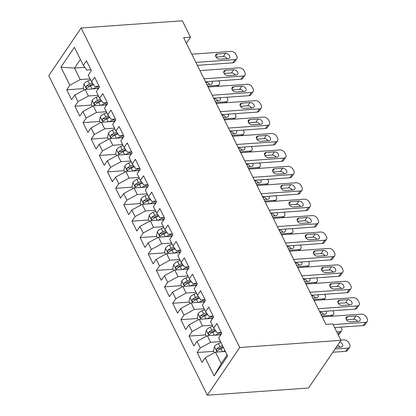 <?xml version="1.0" encoding="UTF-8"?>
<svg xmlns="http://www.w3.org/2000/svg" width="416" height="416" viewBox="0 0 416 416"><rect width="100%" height="100%" fill="white"/><g stroke="black" fill="none" stroke-linecap="round" stroke-linejoin="round"><path stroke-width="0.62" d="M186.384 43.259L190.486 37.222L183.628 37.705L325.941 324.392L332.8 323.908L340.948 340.33L308.521 388.029L207.35 395.2L48.734 75.67L81.162 27.971L239.777 347.5L207.35 395.2M84.781 67.366L74.516 68.094L60.892 67.168L69.857 85.228L66.747 89.804L71.635 99.658L74.75 95.082L78.01 101.65L74.896 106.226L79.789 116.08L82.898 111.498L86.159 118.071L83.049 122.647L87.937 132.496L91.052 127.92L94.307 134.488L91.198 139.064L96.091 148.918L99.2 144.342L102.461 150.909L99.351 155.485L104.239 165.334L107.349 160.758L110.609 167.326L107.5 171.907L112.393 181.756L115.502 177.18L118.763 183.747L115.653 188.323L120.541 198.177L123.651 193.601L126.911 200.169L123.802 204.745L128.695 214.594L131.804 210.018L135.065 216.585L131.95 221.161L136.843 231.015L139.953 226.439L143.213 233.007L140.104 237.583L144.992 247.437L148.106 242.861L151.367 249.428L148.252 254.004L153.145 263.853L156.255 259.277L159.515 265.845L156.406 270.421L161.294 280.275L164.408 275.699L167.669 282.266L164.554 286.842L169.447 296.696L172.557 292.115L175.817 298.688L172.708 303.264L177.596 313.113L180.71 308.537L183.971 315.104L180.856 319.68L185.749 329.534L188.859 324.958L192.119 331.526L189.01 336.102L193.898 345.956L197.012 341.375L200.273 347.942L197.158 352.524L202.051 362.372L205.161 357.796L215.524 352.154L221.229 363.646L227.12 354.988M60.892 67.168L74.386 47.315L83.356 65.374L86.71 70.044L90.906 69.748M221.229 363.646L214.126 375.856L227.625 356.002L218.66 337.943L221.77 333.367L216.876 323.513L213.767 328.089L210.506 321.521L213.616 316.945L208.728 307.096L205.618 311.672L202.358 305.105L205.468 300.529L200.58 290.675L197.465 295.251L194.204 288.683L197.319 284.107L192.426 274.253L189.316 278.834L186.056 272.262L189.166 267.686L184.278 257.837L181.163 262.413L177.902 255.845L181.017 251.269L176.124 241.415L173.014 245.991L169.754 239.424L172.864 234.848L167.976 224.994L164.861 229.575L161.6 223.007L164.715 218.426L159.822 208.577L156.712 213.153L153.452 206.586L156.562 202.01L151.674 192.156L148.559 196.732L145.298 190.164L148.413 185.588L143.52 175.739L140.41 180.315L137.15 173.748L140.26 169.172L135.372 159.318L132.257 163.894L128.996 157.326L132.111 152.75L127.218 142.896L124.108 147.472L120.848 140.904L123.958 136.328L119.07 126.48L115.96 131.056L112.7 124.488L115.809 119.912L110.916 110.058L107.806 114.634L104.546 108.066L107.656 103.49L102.768 93.636L99.658 98.218L96.398 91.645L99.507 87.069L94.614 77.22L91.504 81.796L88.244 75.228L91.359 70.652L86.466 60.798L83.356 65.374M214.126 375.856L205.161 357.796M220.475 341.604L210.636 342.3L207.376 335.733L220.808 334.781M200.273 347.942L210.636 342.3M197.012 341.375L207.376 335.733M212.326 325.182L202.483 325.884L199.222 319.316L212.654 318.36M192.119 331.526L202.483 325.884M188.859 324.958L199.222 319.316M213.767 328.089L217.121 332.764L221.322 332.462L214.817 335.208M204.173 308.766L194.334 309.462L191.074 302.895L204.506 301.943M183.971 315.104L194.334 309.462M180.71 308.537L191.074 302.895M205.618 311.672L208.972 316.342L213.169 316.046M196.024 292.344L186.181 293.041L182.92 286.473L196.357 285.522M175.817 298.688L186.181 293.041M172.557 292.115L182.92 286.473M197.465 295.251L200.819 299.92L205.02 299.624L198.515 302.364M187.871 275.928L178.032 276.624L174.772 270.057L188.204 269.105M167.669 282.266L178.032 276.624M164.408 275.699L174.772 270.057M189.316 278.834L192.67 283.504L196.867 283.202M179.722 259.506L169.879 260.203L166.618 253.635L180.055 252.684M159.515 265.845L169.879 260.203M156.255 259.277L166.618 253.635M181.163 262.413L184.517 267.082L188.718 266.786L182.213 269.526M171.569 243.084L161.73 243.781L158.47 237.214L171.902 236.262M151.367 249.428L161.73 243.781M148.106 242.861L158.47 237.214M173.014 245.991L176.368 250.661L180.565 250.364M163.42 226.668L153.582 227.365L150.322 220.797L163.753 219.846M143.213 233.007L153.582 227.365M139.953 226.439L150.322 220.797M164.861 229.575L168.215 234.244L172.416 233.948L165.911 236.688M155.267 210.246L145.428 210.943L142.168 204.376L155.6 203.424M135.065 216.585L145.428 210.943M131.804 210.018L142.168 204.376M156.712 213.153L160.066 217.823L164.268 217.526M147.118 193.825L137.28 194.527L134.02 187.954L147.451 187.002M126.911 200.169L137.28 194.527M123.651 193.601L134.02 187.954M148.559 196.732L151.913 201.406L156.114 201.105L149.609 203.85M138.965 177.408L129.126 178.105L125.866 171.538L139.298 170.586M118.763 183.747L129.126 178.105M115.502 177.18L125.866 171.538M140.41 180.315L143.764 184.985L147.966 184.688M130.816 160.987L120.978 161.684L117.718 155.116L131.149 154.164M110.609 167.326L120.978 161.684M107.349 160.758L117.718 155.116M132.257 163.894L135.611 168.563L139.812 168.267L133.307 171.007M122.668 144.565L112.824 145.267L109.564 138.7L122.996 137.743M102.461 150.909L112.824 145.267M99.2 144.342L109.564 138.7M124.108 147.472L127.462 152.147L131.664 151.845M114.514 128.149L104.676 128.846L101.416 122.278L114.847 121.326M94.307 134.488L104.676 128.846M91.052 127.92L101.416 122.278M115.96 131.056L119.309 135.725L123.51 135.429L117.01 138.169M106.366 111.727L96.522 112.424L93.262 105.856L106.694 104.905M86.159 118.071L96.522 112.424M82.898 111.498L93.262 105.856M107.806 114.634L111.16 119.304L115.362 119.007M98.212 95.311L88.374 96.008L85.114 89.44L98.545 88.488M78.01 101.65L88.374 96.008M74.75 95.082L85.114 89.44M99.658 98.218L103.007 102.887L107.208 102.586L100.708 105.331M90.064 78.889L80.22 79.586L74.516 68.094L80.402 59.431M69.857 85.228L80.22 79.586M91.504 81.796L94.858 86.466L99.06 86.169M190.486 37.222L182.333 20.8L81.162 27.971M340.948 340.33L239.777 347.5M225.368 351.458L215.524 352.154M66.747 89.804L83.377 88.629M74.896 106.226L91.525 105.045M83.049 122.647L99.679 121.467M91.198 139.064L107.827 137.888M99.351 155.485L115.981 154.305M107.5 171.907L124.129 170.726M115.653 188.323L132.283 187.143M123.802 204.745L140.431 203.564M131.95 221.161L148.585 219.986M140.104 237.583L156.733 236.402M148.252 254.004L164.887 252.824M156.406 270.421L173.035 269.246M164.554 286.842L181.184 285.662M172.708 303.264L189.337 302.084M180.856 319.68L197.486 318.505M189.01 336.102L205.639 334.922M197.158 352.524L213.788 351.343M191.807 54.179L230.948 51.407A4.181 2.787 34.2 0 1 236.007 54.449L236.824 56.087A4.181 2.787 34.2 0 1 236.85 58.682A4.181 2.787 34.2 0 1 235.024 59.618L195.879 62.39M197.35 65.354L232.83 62.837L235.024 59.618M225.508 53.321A3.344 2.231 -145.8 0 1 228.94 54.865A3.344 2.231 -145.8 0 1 229.58 57.829A3.344 2.231 -145.8 0 1 228.114 58.578L219.887 59.16A3.344 2.231 -145.8 0 1 216.45 57.616A3.344 2.231 -145.8 0 1 215.816 54.652A3.344 2.231 -145.8 0 1 217.277 53.903L225.508 53.321L223.314 56.545A3.344 2.231 -145.8 0 1 227.172 58.64M216.029 57.06L223.314 56.545M236.85 58.682L234.66 61.906A4.181 2.787 -145.8 0 1 232.83 62.837M96.621 88.624L99.19 87.537M218.774 80.834L219.294 81.874A4.181 2.787 34.2 0 1 219.32 84.469A4.181 2.787 34.2 0 1 217.495 85.4L207.646 86.096M92.555 88.91L99.044 86.169M84.063 90.012L83.096 88.067L84.037 83.845A5.543 2.668 -26.4 0 1 87.984 80.912L90.532 79.836M209.648 84.427A3.344 2.231 34.2 0 0 205.79 82.326L205.78 82.332M92.279 82.872L89.534 84.027A5.543 2.668 153.6 0 0 86.455 85.987L86.081 86.694L86.273 87.859L86.746 88.223L87.433 87.953A5.543 2.668 -26.4 0 1 90.511 85.998L93.59 84.698M86.455 85.987L88.92 85.81A2.824 1.357 -26.4 0 1 89.804 85.342L93.064 83.964M206.913 84.62L210.584 84.36A3.344 2.231 34.2 0 0 212.051 83.616A3.344 2.231 34.2 0 0 211.91 81.318M199.956 70.6L239.096 67.824A4.181 2.787 34.2 0 1 244.156 70.866L244.972 72.509A4.181 2.787 34.2 0 1 245.003 75.104A4.181 2.787 34.2 0 1 243.173 76.034L204.032 78.811M205.504 81.775L240.984 79.258L243.173 76.034M233.657 69.742A3.344 2.231 -145.8 0 1 237.089 71.282A3.344 2.231 -145.8 0 1 237.728 74.251A3.344 2.231 -145.8 0 1 236.267 74.994L228.036 75.577A3.344 2.231 -145.8 0 1 224.604 74.038A3.344 2.231 -145.8 0 1 223.964 71.074A3.344 2.231 -145.8 0 1 225.425 70.325L233.657 69.742L231.468 72.966A3.344 2.231 -145.8 0 1 235.326 75.062M224.177 73.481L231.468 72.966M245.003 75.104L242.809 78.328A4.181 2.787 -145.8 0 1 240.984 79.258M208.104 87.022L247.25 84.245A4.181 2.787 34.2 0 1 252.309 87.287L253.126 88.93A4.181 2.787 34.2 0 1 253.152 91.525A4.181 2.787 34.2 0 1 251.326 92.456L212.181 95.233M213.652 98.192L249.132 95.68L251.326 92.456M241.81 86.159A3.344 2.231 -145.8 0 1 245.242 87.703A3.344 2.231 -145.8 0 1 245.882 90.667A3.344 2.231 -145.8 0 1 244.416 91.416L236.184 91.998A3.344 2.231 -145.8 0 1 232.752 90.459A3.344 2.231 -145.8 0 1 232.118 87.49A3.344 2.231 -145.8 0 1 233.579 86.746L241.81 86.159L239.616 89.383A3.344 2.231 -145.8 0 1 243.474 91.484M232.326 89.903L239.616 89.383M253.152 91.525L250.962 94.744A4.181 2.787 -145.8 0 1 249.132 95.68M104.77 105.04L107.344 103.958M226.928 97.25L227.443 98.29A4.181 2.787 34.2 0 1 227.474 100.885A4.181 2.787 34.2 0 1 225.644 101.821L215.8 102.518M92.212 106.428L91.25 104.489L92.186 100.266A5.543 2.668 -26.4 0 1 96.138 97.328L98.68 96.252M217.797 100.849A3.344 2.231 34.2 0 0 213.938 98.748L214.349 98.145M100.428 99.289L97.687 100.448A5.543 2.668 153.6 0 0 94.604 102.404L94.229 103.111L94.422 104.276L94.895 104.645L95.581 104.374A5.543 2.668 -26.4 0 1 98.665 102.419L101.743 101.119M94.604 102.404L97.074 102.232A2.824 1.357 -26.4 0 1 97.958 101.764L101.213 100.386M215.067 101.041L218.738 100.781A3.344 2.231 34.2 0 0 220.199 100.032A3.344 2.231 34.2 0 0 220.059 97.739M112.923 121.462L115.492 120.375M235.076 113.672L235.596 114.712A4.181 2.787 34.2 0 1 235.622 117.307A4.181 2.787 34.2 0 1 233.797 118.238L223.948 118.94M108.857 121.748L115.346 119.007M100.365 122.85L99.398 120.905L100.339 116.688A5.543 2.668 -26.4 0 1 104.286 113.75L106.834 112.674M225.945 117.265A3.344 2.231 34.2 0 0 222.087 115.17L222.498 114.566M108.581 115.71L105.836 116.87A5.543 2.668 153.6 0 0 102.757 118.825L102.383 119.532L102.575 120.697L103.043 121.061L103.735 120.796A5.543 2.668 -26.4 0 1 106.813 118.841L109.892 117.541M102.757 118.825L105.222 118.648A2.824 1.357 -26.4 0 1 106.106 118.186L109.366 116.808M223.215 117.458L226.886 117.198A3.344 2.231 34.2 0 0 228.353 116.454A3.344 2.231 34.2 0 0 228.207 114.161M216.258 103.438L255.398 100.667A4.181 2.787 34.2 0 1 260.458 103.709L261.274 105.347A4.181 2.787 34.2 0 1 261.305 107.942A4.181 2.787 34.2 0 1 259.475 108.878L220.334 111.649M221.806 114.613L257.286 112.096L259.475 108.878M249.959 102.58A3.344 2.231 -145.8 0 1 253.391 104.125A3.344 2.231 -145.8 0 1 254.03 107.089A3.344 2.231 -145.8 0 1 252.569 107.838L244.338 108.42A3.344 2.231 -145.8 0 1 240.906 106.876A3.344 2.231 -145.8 0 1 240.266 103.912A3.344 2.231 -145.8 0 1 241.727 103.163L249.959 102.58L247.77 105.804A3.344 2.231 -145.8 0 1 251.628 107.9M240.479 106.319L247.77 105.804M261.305 107.942L259.111 111.166A4.181 2.787 -145.8 0 1 257.286 112.096M224.406 119.86L263.552 117.083A4.181 2.787 34.2 0 1 268.611 120.125L269.422 121.768A4.181 2.787 34.2 0 1 269.454 124.363A4.181 2.787 34.2 0 1 267.623 125.294L228.483 128.071M229.954 131.035L265.434 128.518L267.623 125.294M258.112 119.002A3.344 2.231 -145.8 0 1 261.544 120.541A3.344 2.231 -145.8 0 1 262.184 123.51A3.344 2.231 -145.8 0 1 260.718 124.254L252.486 124.836A3.344 2.231 -145.8 0 1 249.054 123.297A3.344 2.231 -145.8 0 1 248.414 120.328A3.344 2.231 -145.8 0 1 249.881 119.584L258.112 119.002L255.918 122.226A3.344 2.231 -145.8 0 1 259.776 124.322M248.628 122.741L255.918 122.226M269.454 124.363L267.264 127.587A4.181 2.787 -145.8 0 1 265.434 128.518M121.072 137.883L123.64 136.796M243.23 130.094L243.745 131.134A4.181 2.787 34.2 0 1 243.776 133.728A4.181 2.787 34.2 0 1 241.946 134.659L232.102 135.356M108.514 139.266L107.552 137.327L108.488 133.104A5.543 2.668 -26.4 0 1 112.44 130.166L114.982 129.095M234.099 133.687A3.344 2.231 34.2 0 0 230.24 131.586L230.651 130.983M116.73 132.132L113.989 133.286A5.543 2.668 153.6 0 0 110.906 135.242L110.531 135.954L110.724 137.114L111.197 137.483L111.883 137.212A5.543 2.668 -26.4 0 1 114.967 135.257L118.045 133.957M110.906 135.242L113.376 135.07A2.824 1.357 -26.4 0 1 114.26 134.602L117.515 133.224M231.369 133.879L235.04 133.619A3.344 2.231 34.2 0 0 236.501 132.87A3.344 2.231 34.2 0 0 236.361 130.577M129.225 154.3L131.794 153.213M251.378 146.51L251.898 147.55A4.181 2.787 34.2 0 1 251.924 150.145A4.181 2.787 34.2 0 1 250.099 151.081L240.25 151.778M125.159 154.591L131.648 151.85M116.667 155.688L115.7 153.748L116.641 149.526A5.543 2.668 -26.4 0 1 120.588 146.588L123.136 145.512M242.247 150.103A3.344 2.231 34.2 0 0 238.389 148.008L238.378 148.008M124.878 148.548L122.138 149.708A5.543 2.668 153.6 0 0 119.059 151.663L118.685 152.37L118.877 153.535L119.345 153.904L120.037 153.634A5.543 2.668 -26.4 0 1 123.115 151.679L126.194 150.379M119.059 151.663L121.524 151.486A2.824 1.357 -26.4 0 1 122.408 151.024L125.668 149.646M239.517 150.301L243.188 150.041A3.344 2.231 34.2 0 0 244.655 149.292A3.344 2.231 34.2 0 0 244.509 146.999M232.56 136.282L271.7 133.505A4.181 2.787 34.2 0 1 276.76 136.547L277.576 138.19A4.181 2.787 34.2 0 1 277.607 140.78A4.181 2.787 34.2 0 1 275.777 141.716L236.636 144.487M238.103 147.451L273.588 144.94L275.777 141.716M266.261 135.418A3.344 2.231 -145.8 0 1 269.693 136.963A3.344 2.231 -145.8 0 1 270.332 139.927A3.344 2.231 -145.8 0 1 268.871 140.676L260.64 141.258A3.344 2.231 -145.8 0 1 257.208 139.719A3.344 2.231 -145.8 0 1 256.568 136.75A3.344 2.231 -145.8 0 1 258.029 136.006L266.261 135.418L264.072 138.642A3.344 2.231 -145.8 0 1 267.93 140.743M256.781 139.162L264.072 138.642M277.607 140.78L275.413 144.004A4.181 2.787 -145.8 0 1 273.588 144.94M137.374 170.721L139.942 169.634M259.532 162.932L260.047 163.972A4.181 2.787 34.2 0 1 260.078 166.566A4.181 2.787 34.2 0 1 258.248 167.497L248.404 168.194M124.816 172.11L123.854 170.165L124.79 165.948A5.543 2.668 -26.4 0 1 128.742 163.01L131.284 161.933M250.401 166.525A3.344 2.231 34.2 0 0 246.542 164.429L246.953 163.821M133.032 164.97L130.286 166.13A5.543 2.668 153.6 0 0 127.208 168.085L126.833 168.792L127.026 169.957L127.499 170.321L128.185 170.056A5.543 2.668 -26.4 0 1 131.269 168.1L134.342 166.8M127.208 168.085L129.678 167.908A2.824 1.357 -26.4 0 1 130.556 167.44L133.817 166.067M247.671 166.717L251.342 166.457A3.344 2.231 34.2 0 0 252.803 165.714A3.344 2.231 34.2 0 0 252.663 163.42M240.708 152.698L279.854 149.926A4.181 2.787 34.2 0 1 284.913 152.963L285.724 154.606A4.181 2.787 34.2 0 1 285.756 157.201A4.181 2.787 34.2 0 1 283.925 158.132L244.785 160.909M246.256 163.873L281.736 161.356L283.925 158.132M274.414 151.84A3.344 2.231 -145.8 0 1 277.846 153.379A3.344 2.231 -145.8 0 1 278.481 156.348A3.344 2.231 -145.8 0 1 277.02 157.092L268.788 157.68A3.344 2.231 -145.8 0 1 265.356 156.135A3.344 2.231 -145.8 0 1 264.716 153.171A3.344 2.231 -145.8 0 1 266.183 152.422L274.414 151.84L272.22 155.064A3.344 2.231 -145.8 0 1 276.078 157.16M264.93 155.579L272.22 155.064M285.756 157.201L283.566 160.425A4.181 2.787 -145.8 0 1 281.736 161.356M145.522 187.143L148.096 186.056M267.68 179.353L268.195 180.393A4.181 2.787 34.2 0 1 268.226 182.988A4.181 2.787 34.2 0 1 266.396 183.919L256.552 184.616M141.461 187.429L147.95 184.688M132.969 188.526L132.002 186.586L132.943 182.364A5.543 2.668 -26.4 0 1 136.89 179.426L139.438 178.355M258.549 182.946A3.344 2.231 34.2 0 0 254.691 180.846L254.68 180.846M141.18 181.386L138.44 182.546A5.543 2.668 153.6 0 0 135.361 184.501L134.987 185.214L135.179 186.373L135.647 186.742L136.339 186.472A5.543 2.668 -26.4 0 1 139.417 184.517L142.496 183.217M135.361 184.501L137.826 184.33A2.824 1.357 -26.4 0 1 138.71 183.862L141.97 182.484M255.819 183.139L259.49 182.879A3.344 2.231 34.2 0 0 260.957 182.13A3.344 2.231 34.2 0 0 260.811 179.837M248.862 169.12L288.002 166.343A4.181 2.787 34.2 0 1 293.062 169.385L293.878 171.028A4.181 2.787 34.2 0 1 293.904 173.623A4.181 2.787 34.2 0 1 292.079 174.554L252.938 177.33M254.405 180.294L289.884 177.778L292.079 174.554M282.563 168.262A3.344 2.231 -145.8 0 1 285.995 169.801A3.344 2.231 -145.8 0 1 286.634 172.77A3.344 2.231 -145.8 0 1 285.173 173.514L276.942 174.096A3.344 2.231 -145.8 0 1 273.51 172.557A3.344 2.231 -145.8 0 1 272.87 169.588A3.344 2.231 -145.8 0 1 274.331 168.844L282.563 168.262L280.374 171.48A3.344 2.231 -145.8 0 1 284.232 173.581M273.083 172L280.374 171.48M293.904 173.623L291.715 176.847A4.181 2.787 -145.8 0 1 289.884 177.778M257.01 185.541L296.156 182.764A4.181 2.787 34.2 0 1 301.215 185.806L302.026 187.444A4.181 2.787 34.2 0 1 302.058 190.039A4.181 2.787 34.2 0 1 300.227 190.975L261.087 193.747M262.558 196.711L298.038 194.199L300.227 190.975M290.711 184.678A3.344 2.231 -145.8 0 1 294.148 186.222A3.344 2.231 -145.8 0 1 294.783 189.186A3.344 2.231 -145.8 0 1 293.322 189.935L285.09 190.518A3.344 2.231 -145.8 0 1 281.658 188.973A3.344 2.231 -145.8 0 1 281.018 186.009A3.344 2.231 -145.8 0 1 282.485 185.26L290.711 184.678L288.522 187.902A3.344 2.231 -145.8 0 1 292.38 190.003M281.232 188.417L288.522 187.902M302.058 190.039L299.868 193.263A4.181 2.787 -145.8 0 1 298.038 194.199M265.164 201.958L304.304 199.186A4.181 2.787 34.2 0 1 309.364 202.223L310.18 203.866A4.181 2.787 34.2 0 1 310.206 206.461A4.181 2.787 34.2 0 1 308.381 207.392L269.235 210.168M270.707 213.132L306.186 210.616L308.381 207.392M298.865 201.1A3.344 2.231 -145.8 0 1 302.297 202.639A3.344 2.231 -145.8 0 1 302.936 205.608A3.344 2.231 -145.8 0 1 301.475 206.352L293.244 206.939A3.344 2.231 -145.8 0 1 289.812 205.395A3.344 2.231 -145.8 0 1 289.172 202.431A3.344 2.231 -145.8 0 1 290.633 201.682L298.865 201.1L296.676 204.324A3.344 2.231 -145.8 0 1 300.534 206.419M289.385 204.838L296.676 204.324M310.206 206.461L308.017 209.685A4.181 2.787 -145.8 0 1 306.186 210.616M273.312 218.379L312.452 215.602A4.181 2.787 34.2 0 1 317.517 218.644L318.328 220.288A4.181 2.787 34.2 0 1 318.36 222.882A4.181 2.787 34.2 0 1 316.529 223.813L277.389 226.59M278.86 229.554L314.34 227.037L316.529 223.813M307.013 217.521A3.344 2.231 -145.8 0 1 310.45 219.06A3.344 2.231 -145.8 0 1 311.085 222.03A3.344 2.231 -145.8 0 1 309.624 222.773L301.392 223.356A3.344 2.231 -145.8 0 1 297.96 221.816A3.344 2.231 -145.8 0 1 297.32 218.847A3.344 2.231 -145.8 0 1 298.787 218.104L307.013 217.521L304.824 220.74A3.344 2.231 -145.8 0 1 308.682 222.841M297.534 221.26L304.824 220.74M318.36 222.882L316.17 226.101A4.181 2.787 -145.8 0 1 314.34 227.037M281.466 234.796L320.606 232.024A4.181 2.787 34.2 0 1 325.666 235.066L326.482 236.704A4.181 2.787 34.2 0 1 326.508 239.299A4.181 2.787 34.2 0 1 324.683 240.235L285.537 243.006M287.009 245.97L322.488 243.454L324.683 240.235M315.167 233.938A3.344 2.231 -145.8 0 1 318.599 235.482A3.344 2.231 -145.8 0 1 319.238 238.446A3.344 2.231 -145.8 0 1 317.772 239.195L309.546 239.777A3.344 2.231 -145.8 0 1 306.114 238.233A3.344 2.231 -145.8 0 1 305.474 235.269A3.344 2.231 -145.8 0 1 306.935 234.52L315.167 233.938L312.978 237.162A3.344 2.231 -145.8 0 1 316.836 239.257M305.687 237.676L312.978 237.162M326.508 239.299L324.319 242.523A4.181 2.787 -145.8 0 1 322.488 243.454M289.614 251.217L328.754 248.44A4.181 2.787 34.2 0 1 333.814 251.482L334.63 253.126A4.181 2.787 34.2 0 1 334.662 255.72A4.181 2.787 34.2 0 1 332.831 256.651L293.691 259.428M295.162 262.392L330.642 259.875L332.831 256.651M323.315 250.359A3.344 2.231 -145.8 0 1 326.747 251.898A3.344 2.231 -145.8 0 1 327.387 254.868A3.344 2.231 -145.8 0 1 325.926 255.611L317.694 256.194A3.344 2.231 -145.8 0 1 314.262 254.654A3.344 2.231 -145.8 0 1 313.622 251.69A3.344 2.231 -145.8 0 1 315.089 250.942L323.315 250.359L321.126 253.583A3.344 2.231 -145.8 0 1 324.984 255.679M313.836 254.098L321.126 253.583M334.662 255.72L332.467 258.944A4.181 2.787 -145.8 0 1 330.642 259.875M297.768 267.639L336.908 264.862A4.181 2.787 34.2 0 1 341.968 267.904L342.784 269.547A4.181 2.787 34.2 0 1 342.81 272.142A4.181 2.787 34.2 0 1 340.985 273.073L301.839 275.85M303.311 278.808L338.79 276.297L340.985 273.073M331.469 266.776A3.344 2.231 -145.8 0 1 334.901 268.32A3.344 2.231 -145.8 0 1 335.54 271.284A3.344 2.231 -145.8 0 1 334.074 272.033L325.848 272.615A3.344 2.231 -145.8 0 1 322.41 271.076A3.344 2.231 -145.8 0 1 321.776 268.107A3.344 2.231 -145.8 0 1 323.237 267.363L331.469 266.776L329.274 270A3.344 2.231 -145.8 0 1 333.133 272.1M321.989 270.52L329.274 270M342.81 272.142L340.621 275.361A4.181 2.787 -145.8 0 1 338.79 276.297M153.676 203.559L156.244 202.472M275.834 195.77L276.349 196.81A4.181 2.787 34.2 0 1 276.38 199.404A4.181 2.787 34.2 0 1 274.55 200.34L264.706 201.037M141.118 204.948L140.156 203.003L141.092 198.786A5.543 2.668 -26.4 0 1 145.044 195.848L147.586 194.771M266.703 199.363A3.344 2.231 34.2 0 0 262.844 197.267L263.255 196.664M149.334 197.808L146.588 198.968A5.543 2.668 153.6 0 0 143.51 200.923L143.135 201.63L143.328 202.795L143.801 203.164L144.487 202.894A5.543 2.668 -26.4 0 1 147.571 200.938L150.644 199.638M143.51 200.923L145.98 200.746A2.824 1.357 -26.4 0 1 146.858 200.283L150.119 198.905M263.973 199.56L267.644 199.3A3.344 2.231 34.2 0 0 269.105 198.552A3.344 2.231 34.2 0 0 268.965 196.258M161.824 219.981L164.398 218.894M283.982 212.191L284.497 213.231A4.181 2.787 34.2 0 1 284.528 215.826A4.181 2.787 34.2 0 1 282.698 216.757L272.854 217.454M157.763 220.267L164.252 217.526M149.271 221.369L148.304 219.424L149.245 215.202A5.543 2.668 -26.4 0 1 153.192 212.269L155.74 211.193M274.851 215.784A3.344 2.231 34.2 0 0 270.993 213.689L270.982 213.689M157.482 214.23L154.742 215.389A5.543 2.668 153.6 0 0 151.663 217.344L151.289 218.052L151.481 219.216L151.949 219.58L152.641 219.315A5.543 2.668 -26.4 0 1 155.719 217.355L158.798 216.055M151.663 217.344L154.128 217.168A2.824 1.357 -26.4 0 1 155.012 216.7L158.272 215.327M272.121 215.977L275.792 215.717A3.344 2.231 34.2 0 0 277.259 214.973A3.344 2.231 34.2 0 0 277.113 212.68M169.978 236.397L172.546 235.316M292.136 228.613L292.651 229.653A4.181 2.787 34.2 0 1 292.682 232.242A4.181 2.787 34.2 0 1 290.852 233.178L281.008 233.875M157.42 237.786L156.458 235.846L157.394 231.624A5.543 2.668 -26.4 0 1 161.346 228.686L163.888 227.609M283.005 232.206A3.344 2.231 34.2 0 0 279.146 230.105L279.557 229.502M165.636 230.646L162.89 231.806A5.543 2.668 153.6 0 0 159.812 233.761L159.437 234.468L159.63 235.633L160.103 236.002L160.789 235.732A5.543 2.668 -26.4 0 1 163.868 233.776L166.946 232.476M159.812 233.761L162.276 233.589A2.824 1.357 -26.4 0 1 163.16 233.121L166.421 231.743M280.27 232.398L283.946 232.138A3.344 2.231 34.2 0 0 285.407 231.39A3.344 2.231 34.2 0 0 285.267 229.096M178.126 252.819L180.7 251.732M300.284 245.029L300.799 246.069A4.181 2.787 34.2 0 1 300.83 248.664A4.181 2.787 34.2 0 1 299 249.595L289.156 250.297M174.065 253.11L180.554 250.364M165.573 254.207L164.606 252.262L165.547 248.045A5.543 2.668 -26.4 0 1 169.494 245.107L172.042 244.031M291.153 248.622A3.344 2.231 34.2 0 0 287.295 246.527L287.284 246.527M173.784 247.068L171.044 248.227A5.543 2.668 153.6 0 0 167.96 250.182L167.591 250.89L167.783 252.054L168.251 252.424L168.943 252.153A5.543 2.668 -26.4 0 1 172.021 250.198L175.1 248.898M167.96 250.182L170.43 250.006A2.824 1.357 -26.4 0 1 171.314 249.543L174.574 248.165M288.423 248.815L292.094 248.555A3.344 2.231 34.2 0 0 293.556 247.811A3.344 2.231 34.2 0 0 293.415 245.518M186.28 269.24L188.848 268.154M308.438 261.451L308.953 262.491A4.181 2.787 34.2 0 1 308.979 265.086A4.181 2.787 34.2 0 1 307.154 266.016L297.305 266.713M173.722 270.629L172.76 268.684L173.696 264.462A5.543 2.668 -26.4 0 1 177.642 261.529L180.19 260.452M299.307 265.044A3.344 2.231 34.2 0 0 295.448 262.943L295.859 262.34M181.938 263.489L179.192 264.644A5.543 2.668 153.6 0 0 176.114 266.604L175.739 267.311L175.932 268.476L176.405 268.84L177.091 268.57A5.543 2.668 -26.4 0 1 180.17 266.614L183.248 265.314M176.114 266.604L178.578 266.427A2.824 1.357 -26.4 0 1 179.462 265.959L182.723 264.581M296.572 265.236L300.248 264.976A3.344 2.231 34.2 0 0 301.709 264.233A3.344 2.231 34.2 0 0 301.569 261.934M194.428 285.657L197.002 284.575M316.586 277.867L317.101 278.907A4.181 2.787 34.2 0 1 317.132 281.502A4.181 2.787 34.2 0 1 315.302 282.438L305.458 283.135M190.367 285.948L196.856 283.208M181.87 287.045L180.908 285.106L181.849 280.883A5.543 2.668 -26.4 0 1 185.796 277.945L188.339 276.869M307.455 281.466A3.344 2.231 34.2 0 0 303.597 279.365L303.586 279.365M190.086 279.906L187.346 281.065A5.543 2.668 153.6 0 0 184.262 283.02L183.888 283.728L184.085 284.892L184.553 285.262L185.24 284.991A5.543 2.668 -26.4 0 1 188.323 283.036L191.402 281.736M184.262 283.02L186.732 282.849A2.824 1.357 -26.4 0 1 187.616 282.381L190.876 281.003M304.725 281.658L308.396 281.398A3.344 2.231 34.2 0 0 309.858 280.649A3.344 2.231 34.2 0 0 309.717 278.356M202.582 302.078L205.15 300.992M324.735 294.289L325.255 295.329A4.181 2.787 34.2 0 1 325.281 297.924A4.181 2.787 34.2 0 1 323.456 298.854L313.607 299.556M190.024 303.467L189.062 301.522L189.998 297.305A5.543 2.668 -26.4 0 1 193.944 294.367L196.492 293.29M315.609 297.882A3.344 2.231 34.2 0 0 311.75 295.786L312.161 295.183M198.24 296.327L195.494 297.487A5.543 2.668 153.6 0 0 192.416 299.442L192.041 300.149L192.234 301.314L192.707 301.678L193.393 301.413A5.543 2.668 -26.4 0 1 196.472 299.458L199.55 298.158M192.416 299.442L194.88 299.265A2.824 1.357 -26.4 0 1 195.764 298.802L199.025 297.424M312.874 298.074L316.55 297.814A3.344 2.231 34.2 0 0 318.011 297.071A3.344 2.231 34.2 0 0 317.871 294.778M305.916 284.055L345.056 281.284A4.181 2.787 34.2 0 1 350.116 284.326L350.932 285.964A4.181 2.787 34.2 0 1 350.964 288.558A4.181 2.787 34.2 0 1 349.133 289.494L309.993 292.266M311.464 295.23L346.944 292.713L349.133 289.494M339.617 283.197A3.344 2.231 -145.8 0 1 343.049 284.742A3.344 2.231 -145.8 0 1 343.689 287.706A3.344 2.231 -145.8 0 1 342.228 288.454L333.996 289.037A3.344 2.231 -145.8 0 1 330.564 287.492A3.344 2.231 -145.8 0 1 329.924 284.528A3.344 2.231 -145.8 0 1 331.386 283.78L339.617 283.197L337.428 286.421A3.344 2.231 -145.8 0 1 341.286 288.517M330.138 286.936L337.428 286.421M350.964 288.558L348.769 291.782A4.181 2.787 -145.8 0 1 346.944 292.713M210.73 318.5L213.304 317.413M332.888 310.71L333.403 311.75A4.181 2.787 34.2 0 1 333.434 314.345A4.181 2.787 34.2 0 1 331.604 315.276L321.76 315.973M206.669 318.786L213.153 316.046M198.172 319.883L197.21 317.944L198.146 313.721A5.543 2.668 -26.4 0 1 202.098 310.783L204.641 309.712M323.757 314.304A3.344 2.231 34.2 0 0 319.899 312.203L319.888 312.203M206.388 312.749L203.648 313.903A5.543 2.668 153.6 0 0 200.564 315.858L200.19 316.571L200.387 317.73L200.855 318.1L201.542 317.829A5.543 2.668 -26.4 0 1 204.625 315.874L207.704 314.574M200.564 315.858L203.034 315.687A2.824 1.357 -26.4 0 1 203.918 315.219L207.173 313.841M321.027 314.496L324.698 314.236A3.344 2.231 34.2 0 0 326.16 313.492A3.344 2.231 34.2 0 0 326.019 311.194M314.07 300.477L353.21 297.7A4.181 2.787 34.2 0 1 358.27 300.742L359.086 302.385A4.181 2.787 34.2 0 1 359.112 304.98A4.181 2.787 34.2 0 1 357.287 305.911L318.141 308.688M319.613 311.652L355.092 309.135L357.287 305.911M347.771 299.619A3.344 2.231 -145.8 0 1 351.203 301.158A3.344 2.231 -145.8 0 1 351.842 304.127A3.344 2.231 -145.8 0 1 350.376 304.871L342.144 305.453A3.344 2.231 -145.8 0 1 338.712 303.914A3.344 2.231 -145.8 0 1 338.078 300.945A3.344 2.231 -145.8 0 1 339.539 300.201L347.771 299.619L345.576 302.843A3.344 2.231 -145.8 0 1 349.435 304.938M338.291 303.358L345.576 302.843M359.112 304.98L356.923 308.204A4.181 2.787 -145.8 0 1 355.092 309.135M218.884 334.916L221.452 333.83M341.037 327.127L341.557 328.167A4.181 2.787 34.2 0 1 341.583 330.762A4.181 2.787 34.2 0 1 339.758 331.698L336.768 331.906M206.326 336.305L205.358 334.365L206.3 330.143A5.543 2.668 -26.4 0 1 210.246 327.205L212.794 326.128M341.583 330.762L339.394 333.986A4.181 2.787 -145.8 0 1 338.208 334.807M214.542 329.165L211.796 330.325A5.543 2.668 153.6 0 0 208.718 332.28L208.343 332.987L208.536 334.152L209.009 334.521L209.695 334.251A5.543 2.668 -26.4 0 1 212.774 332.296L215.852 330.996M208.718 332.28L211.182 332.103A2.824 1.357 -26.4 0 1 212.066 331.64L215.327 330.262M322.218 316.898L361.358 314.122A4.181 2.787 34.2 0 1 366.418 317.164L367.234 318.807A4.181 2.787 34.2 0 1 367.266 321.396A4.181 2.787 34.2 0 1 365.435 322.332L333.154 324.62M334.625 327.584L363.246 325.556L365.435 322.332M355.919 316.035A3.344 2.231 -145.8 0 1 359.351 317.58A3.344 2.231 -145.8 0 1 359.991 320.544A3.344 2.231 -145.8 0 1 358.53 321.292L350.298 321.875A3.344 2.231 -145.8 0 1 346.866 320.336A3.344 2.231 -145.8 0 1 346.226 317.366A3.344 2.231 -145.8 0 1 347.688 316.623L355.919 316.035L353.73 319.259A3.344 2.231 -145.8 0 1 357.588 321.36M346.44 319.779L353.73 319.259M367.266 321.396L365.071 324.62A4.181 2.787 -145.8 0 1 363.246 325.556M332.842 352.253L345.717 351.338A4.181 2.787 -145.8 0 0 347.542 350.407L349.736 347.183A4.181 2.787 34.2 0 0 349.705 344.588L348.889 342.945A4.181 2.787 34.2 0 0 343.829 339.903L340.844 340.116M349.736 347.183A4.181 2.787 34.2 0 1 347.906 348.114L335.036 349.029M222.971 351.624L225.02 350.761M214.474 352.726L213.512 350.782L214.448 346.564A5.543 2.668 -26.4 0 1 218.4 343.626L220.943 342.55M340.059 347.142A3.344 2.231 34.2 0 0 337.605 345.249M222.492 345.67L219.95 346.746A5.543 2.668 153.6 0 0 216.866 348.702L216.492 349.409L216.684 350.574L217.157 350.938L217.844 350.672A5.543 2.668 -26.4 0 1 220.927 348.717L223.47 347.641M216.866 348.702L219.336 348.525A2.824 1.357 -26.4 0 1 220.22 348.057L223.08 346.85M336.128 347.422L341 347.074A3.344 2.231 34.2 0 0 342.462 346.33A3.344 2.231 34.2 0 0 339.794 342.025M217.277 53.903L215.66 56.285M217.495 85.4L216.809 86.403M84.011 83.954L86.679 89.326M90.511 85.998L91.978 88.951M87.984 80.912L89.534 84.027M205.79 82.326L206.196 81.723M225.425 70.325L223.808 72.706M233.579 86.746L231.962 89.128M225.644 101.821L224.962 102.825M92.165 100.37L94.832 105.747M98.665 102.419L100.131 105.373M96.138 97.328L97.687 100.448M233.797 118.238L233.111 119.241M100.313 116.792L102.981 122.169M106.813 118.841L108.28 121.789M104.286 113.75L105.836 116.87M241.727 103.163L240.11 105.544M249.881 119.584L248.264 121.966M241.946 134.659L241.264 135.663M108.467 133.214L111.134 138.585M114.967 135.257L116.428 138.211M112.44 130.166L113.989 133.286M250.099 151.081L249.413 152.084M116.615 149.63L119.283 155.007M123.115 151.679L124.582 154.632M120.588 146.588L122.138 149.708M238.389 148.008L238.8 147.404M258.029 136.006L256.412 138.382M258.248 167.497L257.566 168.501M124.769 166.052L127.436 171.423M131.269 168.1L132.73 171.049M128.742 163.01L130.286 166.13M266.183 152.422L264.56 154.804M266.396 183.919L265.715 184.922M132.917 182.473L135.585 187.845M139.417 184.517L140.884 187.47M136.89 179.426L138.44 182.546M254.691 180.846L255.102 180.242M274.331 168.844L272.714 171.226M282.485 185.26L280.862 187.642M290.633 201.682L289.016 204.064M298.787 218.104L297.164 220.485M306.935 234.52L305.318 236.902M315.089 250.942L313.466 253.323M323.237 267.363L321.62 269.745M274.55 200.34L273.868 201.344M141.071 198.89L143.738 204.266M147.571 200.938L149.032 203.887M145.044 195.848L146.588 198.968M282.698 216.757L282.017 217.76M149.219 215.311L151.887 220.683M155.719 217.355L157.186 220.308M153.192 212.269L154.742 215.389M270.993 213.689L271.404 213.08M290.852 233.178L290.17 234.182M157.368 231.728L160.04 237.104M163.868 233.776L165.334 236.73M161.346 228.686L162.89 231.806M299 249.595L298.319 250.598M165.521 248.149L168.189 253.526M172.021 250.198L173.488 253.146M169.494 245.107L171.044 248.227M287.295 246.527L287.706 245.924M307.154 266.016L306.472 267.02M173.67 264.571L176.337 269.942M180.17 266.614L181.636 269.568M177.642 261.529L179.192 264.644M315.302 282.438L314.621 283.442M181.823 280.987L184.491 286.364M188.323 283.036L189.79 285.99M185.796 277.945L187.346 281.065M303.597 279.365L304.008 278.762M323.456 298.854L322.774 299.858M189.972 297.409L192.639 302.786M196.472 299.458L197.938 302.406M193.944 294.367L195.494 297.487M331.386 283.78L329.768 286.161M331.604 315.276L330.923 316.28M198.125 313.83L200.793 319.202M204.625 315.874L206.092 318.828M202.098 310.783L203.648 313.903M319.899 312.203L320.31 311.6M339.539 300.201L337.922 302.583M339.758 331.698L337.969 334.324M206.274 330.247L208.941 335.624M212.774 332.296L214.24 335.249M210.246 327.205L211.796 330.325M347.688 316.623L346.07 318.999M347.906 348.114L345.717 351.338M214.427 346.668L217.095 352.04M220.927 348.717L222.388 351.666M218.4 343.626L219.95 346.746M219.32 84.469L218.067 86.315M227.474 100.885L226.216 102.736M235.622 117.307L234.369 119.153M243.776 133.728L242.518 135.574M251.924 150.145L250.671 151.991M260.078 166.566L258.82 168.412M268.226 182.988L266.973 184.834M276.38 199.404L275.122 201.25M284.528 215.826L283.275 217.672M292.682 232.242L291.424 234.094M300.83 248.664L299.572 250.51M308.979 265.086L307.726 266.932M317.132 281.502L315.874 283.353M325.281 297.924L324.028 299.77M333.434 314.345L332.176 316.191"/></g></svg>
